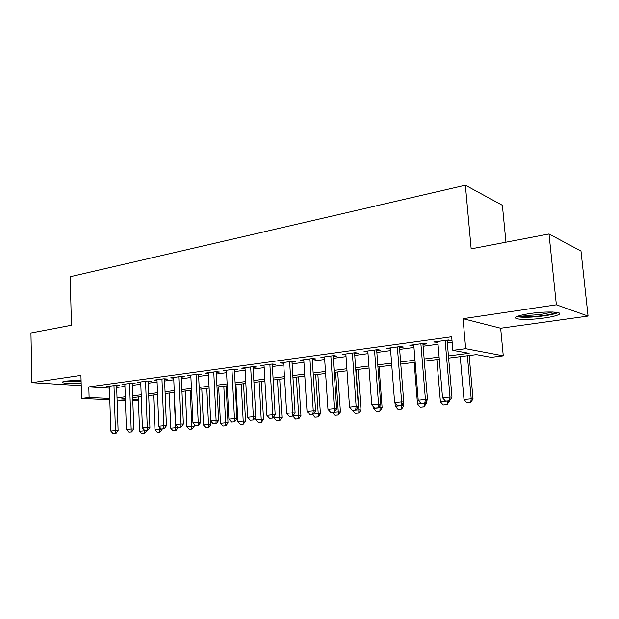 <?xml version="1.0" encoding="UTF-8"?>
<svg xmlns="http://www.w3.org/2000/svg" width="619" height="619" viewBox="0 0 619 619"><rect width="100%" height="100%" fill="white"/><g stroke="black" fill="none" stroke-linecap="round" stroke-linejoin="round"><path stroke-width="0.93" d="M81.074 380.043L66.303 381.049L62.217 382.031C62.225 383.37 68.539 383.772 81.159 383.246M544.534 317.965C551.351 316.974 556.017 315.876 558.524 314.676C564.814 311.814 546.654 311.009 530.174 313.524C523.488 314.522 518.985 315.597 516.664 316.758C510.667 319.644 528.471 320.348 544.534 317.965M138.447 400.416L132.814 400.764M505.947 242.199L502.373 205.299L465.372 185.205L70.195 276.716L71.456 325.254L30.95 332.991L31.917 382.689L81.221 385.676M465.372 185.205L471.16 248.846L548.999 233.967L580.978 251.051L588.05 316.069L556.357 304.827L463.035 318.684L465.697 348.69L503.262 355.848L491.169 357.325L476.406 354.641L448.62 358.115M463.035 318.684L500.655 328.232L588.05 316.069M500.655 328.232L503.262 355.848M548.999 233.967L556.357 304.827M116.643 385.993L119.467 385.606L115.776 385.374L106.569 386.627L109.393 386.805M132.218 383.873L135.097 383.486L131.437 383.238L121.997 384.523L124.876 384.716M148.189 381.706L151.121 381.312L147.484 381.049L137.805 382.372L140.745 382.573M164.561 379.486L167.548 379.076L163.95 378.805L154.023 380.159L157.017 380.376M181.359 377.203L184.408 376.785L180.841 376.499L170.658 377.892L173.715 378.132M198.598 374.859L201.709 374.441L198.181 374.139L187.719 375.563L190.845 375.818M216.286 372.46L219.466 372.027L215.977 371.709L205.245 373.172L208.433 373.45M234.462 369.992L237.704 369.551L234.261 369.218L223.235 370.719L226.492 371.029M253.125 367.462L256.436 367.005L253.039 366.657L241.712 368.197L245.039 368.537M272.306 364.854L275.687 364.398L272.337 364.026L260.692 365.612L264.104 365.968M292.021 362.177L295.472 361.705L292.183 361.318L280.214 362.951L283.695 363.307M312.293 359.422L315.829 358.943L312.603 358.533L300.285 360.212L303.844 360.567M333.154 356.59L336.767 356.103L333.602 355.67L320.928 357.395L324.573 357.759M354.625 353.673L358.324 353.17L355.229 352.722L342.175 354.501L345.913 354.857M376.731 350.671L380.515 350.161L377.497 349.681L364.057 351.515L367.879 351.878M399.503 347.584L403.379 347.058L400.439 346.555L386.589 348.443L390.504 348.807M422.97 344.396L426.94 343.855L424.092 343.328L409.817 345.278L413.825 345.634M448.435 355.94L469.163 353.325L452.845 350.354L451.677 336.782L88.803 386.906L109.439 388.136M116.689 387.494L124.93 386.38M132.273 385.397L140.807 384.244M148.243 383.246L157.087 382.055M164.623 381.041L173.784 379.811M181.429 378.782L190.923 377.505M198.668 376.46L208.51 375.137M216.371 374.077L226.577 372.7M234.547 371.632L245.132 370.208M253.217 369.117L264.197 367.64M272.399 366.533L283.796 365.001M292.122 363.879L303.952 362.293M312.409 361.148L324.689 359.5M333.277 358.347L346.036 356.629M354.749 355.453L368.011 353.666M376.863 352.474L390.643 350.625M399.642 349.41L413.972 347.483M423.117 346.253L438.028 344.241M447.328 342.996L452.156 342.346M447.166 341.108L451.228 340.558L448.481 340.001L433.757 342.013L437.873 342.369M109.803 399.712L81.576 398.427L80.942 375.408L31.917 382.689M81.576 398.427L89.105 397.452L109.764 398.427M88.803 386.906L89.105 397.452M452.845 350.354L465.697 348.69M125.409 400.423L117.107 400.044M125.348 398.497L121.502 398.976L125.371 399.162M132.768 399.51L138.424 399.773M439.297 359.275L424.34 361.148M415.163 362.293L400.795 364.088M391.765 365.218L377.946 366.943M369.063 368.05L355.763 369.713M347.019 370.804L334.221 372.406M325.617 373.481L313.299 375.021M304.819 376.081L292.957 377.559M284.608 378.604L273.18 380.027M264.955 381.056L253.945 382.434M245.836 383.447L235.22 384.77M227.235 385.769L216.998 387.053M209.121 388.036L199.256 389.266M191.488 390.233L181.971 391.425M174.31 392.384L165.134 393.529M157.574 394.473L148.715 395.58M141.256 396.516L132.706 397.584M117.03 397.808L125.286 396.764M132.644 395.835L141.194 394.752M148.645 393.808L157.505 392.694M165.056 391.742L174.241 390.581M181.893 389.614L191.41 388.407M199.171 387.432L209.036 386.186M216.913 385.188L227.142 383.896M235.127 382.89L245.735 381.544M253.836 380.523L264.847 379.13M273.064 378.093L284.492 376.654M292.833 375.594L304.695 374.1M313.168 373.033L325.486 371.477M334.09 370.386L346.88 368.769M355.616 367.671L368.909 365.991M377.791 364.87L391.603 363.121M400.625 361.983L414.993 360.165M424.17 359.005L439.111 357.117M436.488 341.634L436.565 342.547M412.641 344.891L412.718 345.789M389.506 348.04L389.575 348.93M367.059 351.105L367.121 351.979M345.255 354.076L345.317 354.942M324.077 356.97L324.132 357.813M303.496 359.771L303.55 360.614M283.487 362.502L283.533 363.33M269.544 418.343L272.886 418.065L269.544 418.343L266.89 415.364L264.073 365.968M445.525 401.097L449.58 400.756L445.525 401.097L442.539 397.738L437.795 341.456M445.146 340.458L449.99 396.996L451.978 397.158L449.58 400.756M447.088 340.195L451.978 397.158M442.539 397.738L449.99 396.996L449.247 400.733M460.242 356.66L463.995 399.472L471.206 398.768L467.384 355.77M470.455 402.335L466.85 402.683L470.757 402.358L471.206 398.768L473.024 398.922L469.156 355.546M463.995 399.472L466.85 402.683M470.757 402.358L473.024 398.922M556.094 312.27C554.454 313.446 550.221 314.545 543.381 315.558C531.04 317.114 522.823 317.23 518.73 315.922M522.119 315.001C527.256 315.551 534.151 315.249 542.801 314.096L552.519 312.015M516.935 316.618C522.629 317.717 531.736 317.454 544.271 315.837C550.895 314.87 555.483 313.794 558.029 312.603M81.112 381.474L65.212 381.219M70.434 380.577L81.081 380.391M63.927 381.474L81.112 381.683M421.16 403.487L425.106 403.155L421.16 403.487L418.22 400.184L413.755 344.737M420.889 343.762L425.431 399.456L427.497 399.611L425.106 403.155M422.893 343.491L427.497 399.611M418.22 400.184L425.431 399.456L424.766 403.131M397.53 405.801L401.383 405.484L397.53 405.801L394.628 402.551L390.442 347.917M397.359 346.973L401.63 401.847L403.758 401.986L401.383 405.484M399.433 346.694L403.758 401.986M394.628 402.551L401.63 401.847L401.027 405.46M374.603 408.045L378.364 407.735L374.603 408.045L371.748 404.841L367.818 351.004M374.534 350.083L378.542 404.161L380.724 404.292L378.364 407.735M376.662 349.797L380.724 404.292M371.748 404.841L378.542 404.161L378 407.712M352.358 410.227L356.026 409.925L352.358 410.227L349.542 407.07L345.851 353.998M352.373 353.109L356.134 406.412L358.378 406.528L356.026 409.925M354.563 352.807L358.378 406.528M349.542 407.07L356.134 406.412L355.646 409.91M436.867 359.577L440.411 401.785L447.405 400.973M446.725 404.609L443.227 404.942L447.042 404.633L447.413 401.097L449.301 401.236L449.262 400.787M440.411 401.785L443.227 404.942M447.042 404.633L449.301 401.236M414.173 362.417L417.516 404.021L424.301 403.232M423.682 406.815L420.286 407.14L424.007 406.83L424.309 403.356L426.259 403.487L426.112 401.669M417.516 404.021L420.286 407.14M424.007 406.83L426.259 403.487M395.023 402.992L395.27 406.203L401.878 405.553L401.816 404.834M401.305 408.958L398.002 409.275L401.638 408.973L401.878 405.553L403.882 405.677L403.611 402.203M395.27 406.203L398.002 409.275M401.638 408.973L403.882 405.677M373.551 406.861L373.652 408.316L380.074 407.689L379.911 405.484M379.555 411.039L376.352 411.341L379.904 411.055L380.074 407.689L382.132 407.797L379.068 366.804M373.652 408.316L376.352 411.341M379.904 411.055L382.132 407.797M330.755 412.347L334.337 412.045L330.755 412.347L327.977 409.236L324.518 356.908M330.856 356.041L334.384 408.594L336.674 408.702L334.337 412.045M333.099 355.739L336.674 408.702M327.977 409.236L334.384 408.594L333.951 412.03M352.629 410.242L358.881 409.763L356.033 369.682M358.416 413.059L355.298 413.36L358.772 413.074L358.881 409.763L360.993 409.863L358.107 369.419M352.644 410.374L355.298 413.36M358.772 413.074L360.993 409.863M309.763 414.405L313.268 414.111L309.763 414.405L307.032 411.333L303.79 359.732M309.949 358.896L313.253 410.714L315.589 410.807L313.268 414.111M312.239 358.579L315.589 410.807M307.032 411.333L313.253 410.714L312.874 414.096M332.194 412.262L338.276 411.782L335.599 372.236M337.858 415.032L334.825 415.318L338.222 415.04L338.276 411.782L340.427 411.875L337.711 371.965M332.202 412.378L334.825 415.318M338.222 415.04L340.427 411.875M289.375 416.401L292.795 416.115L289.375 416.401L286.682 413.376L283.649 362.479M289.63 361.666L292.725 412.772L295.108 412.858L292.795 416.115M291.967 361.349L295.108 412.858M286.682 413.376L292.725 412.772L292.392 416.107M312.316 414.204L318.228 413.74L315.705 374.719M317.857 416.943L314.909 417.221L318.228 416.958L318.228 413.74L320.425 413.825L317.864 374.449M312.316 414.32L314.909 417.221M318.228 416.958L320.425 413.825M269.876 364.359L272.77 414.769L275.192 414.854L272.886 418.065M272.259 364.034L275.192 414.854M266.89 415.364L272.77 414.769L272.484 418.057M292.949 415.898L298.722 415.651L296.354 377.133M298.397 418.808L295.518 419.078L298.768 418.815L298.722 415.651L300.958 415.728L298.551 376.863M292.965 416.216L295.518 419.078M298.768 418.815L300.958 415.728M250.262 420.231L253.535 419.968L250.262 420.231L247.646 417.291L245 367.748M250.664 366.982L253.364 416.719L255.825 416.796L253.535 419.968M253.078 366.657L255.825 416.796M247.646 417.291L253.364 416.719L253.125 419.953M274.031 416.471L274.124 418.057L279.726 417.516L277.505 379.493M279.44 420.618L276.647 420.889L279.819 420.626L279.726 417.516L282.001 417.577L279.742 379.207M274.124 418.057L276.647 420.889M279.819 420.626L282.001 417.577M231.506 422.073L234.702 421.81L231.506 422.073L228.922 419.171L226.453 370.278M231.963 369.528L234.485 418.614L236.976 418.676L234.702 421.81M234.423 369.233L236.976 418.676M228.922 419.171L234.485 418.614L234.284 421.802M255.624 417.074L255.771 419.86L261.226 419.326L259.144 381.784M260.986 422.39L258.262 422.645L261.373 422.398L261.226 419.326L263.532 419.38L261.419 381.497M255.771 419.86L258.262 422.645M261.373 422.398L263.532 419.38M213.246 423.86L216.371 423.605L213.246 423.86L210.692 420.997L208.394 372.746M213.764 372.011L216.108 420.456L218.639 420.518L216.371 423.605M216.255 371.733L218.639 420.518M210.692 420.997L216.108 420.456L215.954 423.597M235.978 384.678L237.889 421.609L243.205 421.09L241.255 384.02M243.004 424.108L240.35 424.363L243.391 424.116L243.205 421.09L245.55 421.144L243.561 383.734M237.889 421.609L240.35 424.363M243.391 424.116L245.55 421.144M195.465 425.609L198.529 425.354L195.465 425.609L192.95 422.777L190.814 375.137M196.045 374.425L198.219 422.251L200.78 422.305L198.529 425.354M198.567 374.17L200.78 422.305M192.95 422.777L198.219 422.251L198.103 425.346M218.677 386.836L220.465 423.311L225.649 422.808L223.823 386.194M225.478 425.787L222.886 426.034L225.873 425.795L225.478 425.787L225.649 422.808L228.016 422.854L226.159 385.908M220.465 423.311L222.886 426.034M225.873 425.795L228.016 422.854M178.148 427.303L181.15 427.056L178.148 427.303L175.664 424.51L173.684 377.474M178.775 376.785L180.802 424L183.386 424.046L181.15 427.056M181.328 376.538L183.386 424.046M175.664 424.51L180.802 424L180.717 427.048M201.802 388.949L203.473 424.974L208.526 424.479L206.823 388.322M208.394 427.42L205.864 427.659L208.796 427.427L208.394 427.42L208.526 424.479L210.924 424.526L210.762 421.075M203.473 424.974L205.864 427.659M208.796 427.427L210.924 424.526M161.273 428.959L164.213 428.719L161.273 428.959L158.82 426.205L156.994 379.749M161.954 379.076L163.826 425.702L166.434 425.74L164.213 428.719M164.538 378.851L166.434 425.74M158.82 426.205L163.826 425.702L163.78 428.712M185.344 391.007L186.907 426.599L191.836 426.12L190.242 390.396M191.728 429.013L189.267 429.253L192.138 429.021L191.728 429.013L191.836 426.12L194.25 426.151L194.165 424.147M186.907 426.599L189.267 429.253M192.138 429.021L194.25 426.151M144.831 430.569L147.709 430.337L144.831 430.569L142.409 427.853L140.722 381.969M145.558 381.312L147.291 427.358L149.922 427.396L147.709 430.337M148.165 381.095L149.922 427.396M142.409 427.853L147.291 427.358L147.268 430.329M169.289 393.011L170.736 428.178L175.548 427.714L174.063 392.415M175.479 430.569L173.072 430.801L175.881 430.576L175.479 430.569L175.548 427.714L177.993 427.737L177.963 427.095M170.736 428.178L173.072 430.801M175.881 430.576L177.993 427.737M128.798 432.139L131.623 431.907L128.798 432.139L126.408 429.454L124.852 384.136M129.572 383.494L131.166 428.975L133.812 429.006L131.623 431.907M132.195 383.293L133.812 429.006M126.408 429.454L131.166 428.975L131.174 431.907M153.62 394.968L154.967 429.725L159.656 429.269L159.57 427.04M159.617 432.093L157.272 432.317L160.027 432.093L159.617 432.093L159.656 429.269L162.108 428.921M154.967 429.725L157.272 432.317M160.027 432.093L162.124 429.292M113.161 433.671L115.931 433.447L113.161 433.671L110.801 431.017L109.377 386.248M113.981 385.622L115.444 430.553L118.113 430.576L115.931 433.447M116.62 385.428L118.113 430.576M110.801 431.017L115.444 430.553L115.482 433.447M138.316 396.88L139.561 431.234L144.142 430.785L144.111 429.756M144.134 433.571L141.844 433.787L144.544 433.571L144.134 433.571L144.142 430.785L146.618 430.437M139.561 431.234L141.844 433.787M144.544 433.571L146.633 430.801"/></g></svg>
